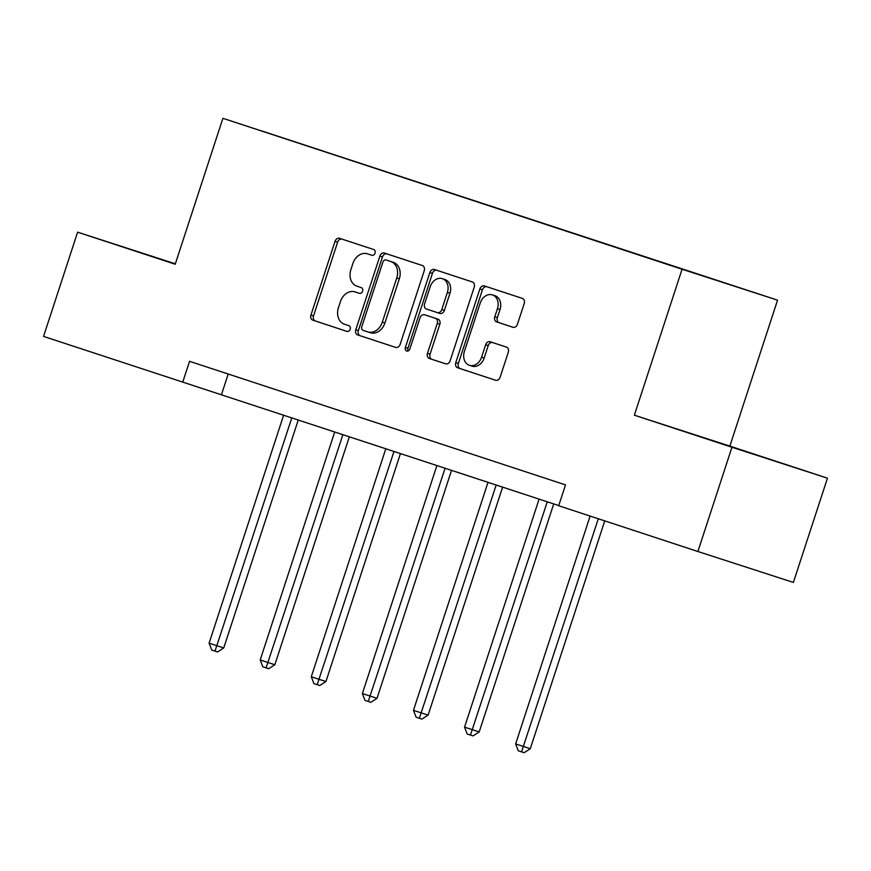<?xml version="1.0" encoding="UTF-8"?>
<svg xmlns="http://www.w3.org/2000/svg" width="871" height="871" viewBox="0 0 871 871"><rect width="100%" height="100%" fill="white"/><g stroke="black" fill="none" stroke-linecap="round" stroke-linejoin="round"><path stroke-width="1.31" d="M375.053 253.145A3.016 2.373 -72.1 0 0 373.735 249.542L339.581 238.316A4.301 3.386 -72.1 0 0 339.57 238.316A4.301 3.386 -72.1 0 0 335.03 241.354L310.958 315.03A4.301 3.386 -72.1 0 0 312.831 320.169L346.985 331.405A3.016 2.373 -72.1 0 0 346.996 331.405A3.016 2.373 -72.1 0 0 350.175 329.282A3.016 2.373 -72.1 0 0 348.857 325.667L344.437 324.219A13.784 10.833 -72.1 0 1 338.438 307.735L340.441 301.606A13.784 10.833 -72.1 0 1 354.976 291.872L359.429 293.342A3.016 2.373 -72.1 0 0 359.44 293.342A3.016 2.373 -72.1 0 0 362.608 291.219A3.016 2.373 -72.1 0 0 361.302 287.604L356.881 286.156A13.784 10.833 -72.1 0 1 350.871 269.672L352.875 263.543A13.784 10.833 -72.1 0 1 367.41 253.809A13.784 10.833 -72.1 0 1 367.442 253.82L371.863 255.279A3.016 2.373 -72.1 0 0 371.873 255.279A3.016 2.373 -72.1 0 0 375.053 253.145M512.899 327.246A4.301 3.386 -72.1 0 0 512.91 327.256A4.301 3.386 -72.1 0 0 517.461 324.208L524.211 303.544A4.301 3.386 -72.1 0 0 522.339 298.394L484.407 285.928A4.301 3.386 -72.1 0 0 484.396 285.917A4.301 3.386 -72.1 0 0 479.856 288.965L455.773 362.63A4.301 3.386 -72.1 0 0 457.645 367.78L495.577 380.246A4.301 3.386 -72.1 0 0 495.588 380.257A4.301 3.386 -72.1 0 0 500.128 377.208L508.294 352.243A4.301 3.386 -72.1 0 0 506.421 347.094L490.177 341.759A4.301 3.386 -72.1 0 0 490.166 341.759A4.301 3.386 -72.1 0 0 485.626 344.796L481.587 357.175A11.519 9.048 -72.1 0 1 469.436 365.308A11.519 9.048 -72.1 0 1 464.385 351.525L480.237 303.021A11.519 9.048 -72.1 0 1 492.387 294.899A11.519 9.048 -72.1 0 1 497.439 308.682L494.793 316.761A4.301 3.386 -72.1 0 0 496.666 321.911L512.921 327.256M357.589 292.721A13.784 10.833 -72.1 0 0 357.556 292.71L354.976 291.872A13.784 10.833 -72.1 0 0 354.976 291.872L359.636 293.396M634.36 415.184L731.956 447.259L697.889 551.506L793.383 582.427L827.45 478.179L729.854 446.104L777.553 300.157L682.069 269.237L634.36 415.184L729.854 446.104M175.354 263.815L77.617 232.165L175.213 264.24L222.911 118.304L682.069 269.237M77.617 232.165L43.55 336.402L558.757 505.572M697.889 551.506L558.703 505.746L565.519 484.897L189.551 361.313L182.736 382.162M424.242 270.674A4.301 3.386 -72.1 0 0 422.359 265.524L384.427 253.058A4.301 3.386 -72.1 0 0 384.416 253.058A4.301 3.386 -72.1 0 0 379.876 256.096L355.793 329.771A4.301 3.386 -72.1 0 0 357.676 334.91L395.608 347.387A4.301 3.386 -72.1 0 0 395.619 347.387A4.301 3.386 -72.1 0 0 400.159 344.35L424.242 270.674M408.161 350.937A3.016 2.373 -72.1 0 1 407.966 348.258L405.385 347.431L429.86 272.525A4.301 3.386 -72.1 0 1 434.4 269.487A4.301 3.386 -72.1 0 0 434.4 269.487L472.343 281.964A4.301 3.386 -72.1 0 1 474.227 287.114L450.144 360.779A4.301 3.386 -72.1 0 1 445.604 363.817L445.593 363.817A4.301 3.386 -72.1 0 0 445.604 363.817M445.593 363.817L429.359 358.482A4.301 3.386 -72.1 0 1 427.487 353.332L437.253 323.457A4.301 3.386 -72.1 0 0 435.369 318.307L424.602 314.769A4.301 3.386 -72.1 0 0 424.591 314.758A4.301 3.386 -72.1 0 0 420.051 317.795L409.882 348.901A3.016 2.373 -72.1 0 1 406.703 351.035A3.016 2.373 -72.1 0 1 405.385 347.431M777.553 300.157L222.911 118.304M672.717 265.786L261.855 130.966L672.641 266.003M731.956 447.259L827.45 478.179M228.202 374.018L221.452 394.694M175.311 263.946L130.149 249.258L175.256 264.12M774.929 461.086L682.962 430.993L774.929 461.086M372.069 255.334L370.033 254.659A13.784 10.833 -72.1 0 0 369.99 254.648A13.784 10.833 -72.1 0 0 369.957 254.637M341.922 239.09A4.301 3.386 -72.1 0 0 337.61 242.192L313.538 315.857A4.301 3.386 -72.1 0 0 315.411 321.007L347.191 331.459M386.768 253.831A4.301 3.386 -72.1 0 0 382.456 256.934L358.373 330.599A4.301 3.386 -72.1 0 0 360.256 335.749L395.848 347.453M367.812 331.905L370.327 332.711A13.784 10.833 -72.1 0 0 370.36 332.733A13.784 10.833 -72.1 0 0 384.895 322.999L399.343 278.796A13.784 10.833 -72.1 0 0 393.333 262.323L386.082 259.95A3.016 2.373 -72.1 0 0 386.082 259.95A3.016 2.373 -72.1 0 0 382.902 262.073L361.77 326.745A3.016 2.373 -72.1 0 0 363.087 330.349L367.747 331.884A13.784 10.833 -72.1 0 0 367.78 331.895A13.784 10.833 -72.1 0 0 382.315 322.161L396.762 277.958A13.784 10.833 -72.1 0 0 390.752 261.485L388.673 260.788A3.016 2.373 -72.1 0 0 388.662 260.788A3.016 2.373 -72.1 0 0 388.662 260.777M445.832 363.882L429.359 358.482M427.171 315.596L424.591 314.758L427.182 315.596A4.301 3.386 -72.1 0 0 427.16 315.596A4.301 3.386 -72.1 0 0 427.171 315.596L437.95 319.145A4.301 3.386 -72.1 0 1 439.833 324.284L430.067 354.17A4.301 3.386 -72.1 0 0 431.94 359.32M407.966 348.258L432.441 273.363L429.86 272.525M447.378 292.449A11.519 9.048 -72.1 0 0 442.326 278.666A11.519 9.048 -72.1 0 0 430.187 286.799L424.602 303.881A4.301 3.386 -72.1 0 0 426.474 309.031L437.242 312.569A4.301 3.386 -72.1 0 0 437.253 312.58A4.301 3.386 -72.1 0 0 441.793 309.543L447.378 292.449L449.959 293.287A11.519 9.048 -72.1 0 0 444.907 279.504L442.326 278.666M439.833 313.418L437.253 312.58L439.822 313.408A4.301 3.386 -72.1 0 0 439.833 313.418A4.301 3.386 -72.1 0 0 444.373 310.37L441.793 309.543M449.959 293.287L444.373 310.37M436.752 270.26A4.301 3.386 -72.1 0 0 432.441 273.363M492.387 294.899L494.968 295.726A11.519 9.048 -72.1 0 1 500.019 309.51L497.374 317.599A4.301 3.386 -72.1 0 0 499.246 322.749L513.15 327.311M469.436 365.308L472.017 366.147A11.519 9.048 -72.1 0 0 484.167 358.014L481.587 357.175M492.518 342.532A4.301 3.386 -72.1 0 0 488.206 345.635L484.167 358.014M486.737 286.69A4.301 3.386 -72.1 0 0 482.436 289.793L458.353 363.468A4.301 3.386 -72.1 0 0 460.226 368.618L495.828 380.322M283.641 415.14L209.105 643.157L217.293 645.857L223.749 647.937L298.274 419.942M223.749 647.937L217.587 651.933L215.006 651.094L291.829 417.83M215.006 651.094L211.729 650.016L209.105 643.157M334.725 431.929L260.2 659.957L274.833 664.736L349.358 436.741M274.833 664.736L268.671 668.721L266.091 667.883L342.913 434.618M266.091 667.883L262.824 666.805L260.2 659.957M385.82 448.728L311.285 676.745L319.472 679.445L325.928 681.536L400.453 453.541M325.928 681.536L319.766 685.521L317.186 684.682L394.008 451.418M317.186 684.682L313.908 683.604L311.285 676.745M436.904 465.517L362.38 693.545L377.012 698.324L451.537 470.329M377.012 698.324L370.85 702.309L368.27 701.471L445.092 468.217M368.27 701.471L364.993 700.404L362.38 693.545M488 482.316L413.464 710.344L428.107 715.124L502.621 487.129M428.107 715.124L421.945 719.108L419.365 718.27L496.187 485.005M419.365 718.27L416.088 717.192L413.464 710.344M539.084 499.105L464.559 727.133L479.192 731.912L553.716 503.917M479.192 731.912L473.029 735.897L470.449 735.07L547.271 501.805M470.449 735.07L467.172 733.992L464.559 727.133M590.124 516.078L515.643 743.932L530.287 748.712L604.746 520.891M530.287 748.712L524.124 752.696L521.544 751.858L598.312 518.768M521.544 751.858L518.267 750.78L515.643 743.932M315.411 321.007L312.831 320.169M313.538 315.857L310.958 315.03M337.61 242.192L335.03 241.354M360.256 335.749L357.676 334.91M358.373 330.599L355.793 329.771M382.456 256.934L379.876 256.096M384.895 322.999L382.315 322.161M399.343 278.796L396.762 277.958M393.333 262.323L390.752 261.485M430.067 354.17L427.487 353.332M439.833 324.284L437.253 323.457M437.95 319.145L435.369 318.307M499.246 322.749L496.666 321.911M497.374 317.599L494.793 316.761M500.019 309.51L497.439 308.682M488.206 345.635L485.626 344.796M460.226 368.618L457.645 367.78M458.353 363.468L455.773 362.63M482.436 289.793L479.856 288.965M370.36 332.733L367.78 331.895"/></g></svg>
